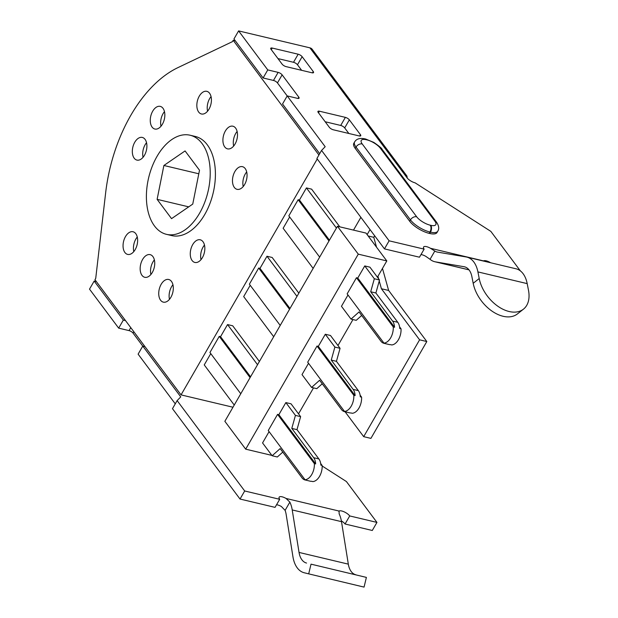 <?xml version="1.0" encoding="UTF-8"?>
<svg xmlns="http://www.w3.org/2000/svg" width="618" height="618" viewBox="0 0 618 618"><rect width="100%" height="100%" fill="white"/><g stroke="black" fill="none" stroke-linecap="round" stroke-linejoin="round"><path stroke-width="0.93" d="M361.677 315.458L356.223 320.34L351.032 319.104L341.453 306.289L347.973 294.987M379.514 279.993L375.883 293.002L397.783 322.302A12.476 7.462 103.4 0 1 399.738 328.498L401.036 328.807A12.476 7.462 103.4 0 1 391.719 344.944L390.421 344.635A12.476 7.462 103.4 0 1 389.077 344.527L383.886 343.291A12.476 7.462 -76.6 0 0 385.238 343.407L383.94 343.098L347.146 293.874L356.462 277.729L357.76 278.038L364.751 265.933L369.935 267.169L379.514 279.993L374.33 278.757L364.751 265.933M351.032 319.104L359.043 311.943L380.951 341.244A12.476 7.462 -76.6 0 0 383.886 343.291M356.462 277.729L393.257 326.961A12.476 7.462 103.4 0 1 383.94 343.098M401.036 328.807L399.56 326.829M282.781 452.106L277.327 456.988L272.144 455.752L262.557 442.936L269.085 431.634M300.626 416.64L296.988 429.649L318.888 458.95A12.476 7.462 103.4 0 1 320.85 465.145L322.148 465.454A12.476 7.462 103.4 0 1 312.824 481.592L311.526 481.283A12.476 7.462 103.4 0 1 310.182 481.175L304.991 479.939A12.476 7.462 -76.6 0 0 306.343 480.055L305.045 479.746L268.251 430.522L277.567 414.377L278.865 414.686L285.856 402.581L291.039 403.817L300.626 416.64L295.435 415.404L285.856 402.581M272.144 455.752L280.155 448.591L302.055 477.892A12.476 7.462 -76.6 0 0 304.991 479.939M277.567 414.377L314.361 463.608A12.476 7.462 103.4 0 1 305.045 479.746M322.148 465.454L320.665 463.477M322.225 383.786L316.779 388.66L311.588 387.432L319.599 380.263L341.499 409.564A12.476 7.462 -76.6 0 0 344.442 411.619A12.476 7.462 -76.6 0 0 345.786 411.727L344.496 411.418A12.476 7.462 103.4 0 0 353.813 395.281L355.111 395.59A12.476 7.462 -76.6 0 0 353.148 389.394L331.248 360.093L334.886 347.077L340.07 348.313L336.431 361.321L358.332 390.622A12.476 7.462 103.4 0 1 360.294 396.826L361.592 397.135L360.109 395.149M361.592 397.135A12.476 7.462 103.4 0 1 352.275 413.272L350.978 412.963A12.476 7.462 103.4 0 1 349.626 412.847L344.442 411.619M311.588 387.432L302.009 374.608L308.529 363.307M344.496 411.418L307.694 362.194L317.019 346.057L318.309 346.366L325.3 334.261L330.491 335.489L340.07 348.313M353.813 395.281L317.019 346.057M377.42 277.188L386.806 260.927L358.278 254.152L245.686 449.17L271.874 455.396M298.533 413.836L313.511 387.888M337.976 345.508L352.955 319.56M386.806 260.927L365.98 233.071L337.451 226.288L224.859 421.306L245.686 449.17M358.278 254.152L337.451 226.288M393.257 326.961L394.554 327.27L357.76 278.038M394.554 327.27A12.476 7.462 -76.6 0 0 392.592 321.066L370.692 291.766L374.33 278.757M314.361 463.608L315.659 463.917L278.865 414.686M315.659 463.917A12.476 7.462 -76.6 0 0 313.705 457.714L291.796 428.413L295.435 415.404M355.111 395.59L318.309 346.366M334.886 347.077L325.3 334.261M336.431 361.321L331.248 360.093M296.988 429.649L291.796 428.413M375.883 293.002L370.692 291.766M379.243 280.974L381.414 288.745L419.599 339.823L426.814 341.538L370.908 438.378L363.693 436.663L345.083 411.773M419.599 339.823L363.693 436.663M368.158 235.983L373.782 237.32L374.662 235.782M377.938 276.3L378.641 278.818M381.414 288.745L388.629 290.452L382.472 268.436M376.54 247.2L373.782 237.32M370.035 229.595L367.138 234.616M426.814 341.538L388.629 290.452M322.666 384.365L321.932 384.056M420.997 254.562A6.651 2.379 30 0 1 425.825 256.362L430.051 259.313A29.942 17.907 -76.6 0 0 434.763 261.723A29.942 17.907 -76.6 0 0 435.451 261.87L468.985 269.834M384.458 248.884L389.116 240.811L321.561 150.437L316.903 158.509L384.458 248.884L419.467 257.204L424.133 249.131A6.651 2.379 -150 0 1 423.554 247.038A6.651 2.379 -150 0 1 430.483 248.289L483.515 260.896A6.651 2.379 -150 0 1 490.615 262.75M466.775 257.088L516.045 268.791A29.942 17.907 103.4 0 1 527.193 283.623L477.915 271.912A29.942 17.907 -76.6 0 0 466.775 257.088A29.942 17.907 -76.6 0 0 466.088 256.949L437.529 252.113A19.961 11.943 103.4 0 1 437.065 252.02A19.961 11.943 103.4 0 1 434.817 251.055L430.483 248.289M389.116 240.811L424.133 249.131M279.699 499.298L275.041 507.363L240.023 499.043L244.689 490.978L279.699 499.298A6.651 2.379 -150 0 1 279.12 497.204A6.651 2.379 -150 0 1 286.057 498.456L339.089 511.055L338.772 511.38M322.171 466.003L346.404 481.538L376.949 522.403L349.718 515.937A6.651 2.379 -150 0 0 344.226 511.866A6.651 2.379 -150 0 0 339.089 511.055L339.143 513.828A29.942 17.907 103.4 0 1 341.499 521.654L292.221 509.943A29.942 17.907 -76.6 0 0 289.865 502.117L286.057 498.456M276.563 504.721A6.651 2.379 30 0 1 281.391 506.521L285.099 510.375A19.961 11.943 103.4 0 1 286.134 514.33L292.955 556.818A29.942 17.907 -76.6 0 0 304.226 572.762L308.691 573.859L311.024 564.157L366.389 577.397L311.024 564.157M376.949 522.403L372.291 530.476L345.06 524.002A6.651 2.379 30 0 0 341.368 520.889M349.718 515.937L345.06 524.002M244.689 490.978L177.134 400.603L172.476 408.676L240.023 499.043M407.301 178.1L406.922 176.03L406.466 175.929L407.123 177.876A6.651 2.379 30 0 0 415.087 182.828L490.839 231.379L520.387 270.908M429.703 233.48A16.3 5.832 30 0 0 437.019 232.53L437.791 231.178A16.3 5.832 -150 0 1 430.476 232.136L429.703 233.48L429.186 233.357A16.3 5.832 30 0 1 409.672 221.236L355.242 148.42A16.3 5.832 30 0 1 353.836 143.291L354.608 141.939A16.3 5.832 -150 0 0 356.022 147.076L355.242 148.42M527.193 283.623L528.483 290.228A31.603 20.178 51.6 0 1 523.461 309.154L517.436 313.921A31.603 20.178 -128.4 0 1 491.99 311.117A31.603 20.178 -128.4 0 1 473.187 283.291L471.897 276.679A19.961 11.943 103.4 0 0 464.466 266.798A19.961 11.943 103.4 0 0 464.01 266.706L435.451 261.87M477.915 271.912L479.205 278.525A31.603 20.178 51.6 0 0 498.015 306.35A31.603 20.178 51.6 0 0 523.461 309.154M306.551 563.06A19.961 11.943 103.4 0 1 299.042 552.43L348.32 564.141A19.961 11.943 -76.6 0 0 355.829 574.771M292.221 509.943L299.042 552.43M341.499 521.654L348.32 564.141M366.389 577.397L364.056 587.1L308.691 573.859M125.5 320.587L123.337 320.07L94.175 281.059L96.346 281.576M177.134 400.603L180.75 396.88L142.773 346.08L144.936 346.59M319.691 153.681L282.542 103.986L287.208 95.914L325.176 146.713L321.561 150.437M287.192 95.937L277.459 82.92A3.329 1.19 30 0 0 273.48 80.44L263.106 77.976L233.952 38.973L238.61 30.9L267.764 69.911L263.106 77.976M301.638 70.321L297.482 64.759A3.329 1.19 30 0 0 293.504 62.287L277.969 58.594M348.846 133.473L344.689 127.918A3.329 1.19 30 0 0 340.711 125.446L325.184 121.754M298.023 98.463L298.78 97.142A3.329 1.19 -150 0 1 299.073 98.185A3.329 1.19 -150 0 1 297.575 98.378L287.208 95.914M298.78 97.142L282.125 74.848L277.459 82.92M273.48 80.44L278.139 72.376A3.329 1.19 -150 0 1 282.125 74.848M278.139 72.376L267.764 69.911M407.123 177.876L309.927 47.849L238.61 30.9M293.504 62.287L298.162 54.214L272.221 48.057L271.294 49.664M298.162 54.214A3.329 1.19 -150 0 1 302.14 56.694L297.482 64.759M312.484 72.87L313.249 71.549L302.14 56.694M313.249 71.549A3.329 1.19 -150 0 1 313.535 72.6A3.329 1.19 -150 0 1 312.044 72.793L286.111 66.628A3.329 1.19 -150 0 1 282.125 64.156L271.016 49.293A3.329 1.19 -150 0 1 270.73 48.25A3.329 1.19 -150 0 1 272.221 48.057M340.711 125.446L345.369 117.374L319.436 111.209L318.502 112.824M345.369 117.374A3.329 1.19 -150 0 1 349.348 119.846L344.689 127.918M359.691 136.03L360.456 134.709L349.348 119.846M360.456 134.709A3.329 1.19 -150 0 1 360.742 135.751A3.329 1.19 -150 0 1 359.251 135.952L333.318 129.788A3.329 1.19 -150 0 1 329.34 127.316L318.231 112.453A3.329 1.19 -150 0 1 317.938 111.402A3.329 1.19 -150 0 1 319.436 111.209M280.217 325.431L249.378 284.18L258.695 268.042L289.533 309.286M289.996 308.482L259.993 268.351L258.695 268.042M296.988 296.377L266.984 256.246L259.993 268.351M298.842 293.156L272.167 257.474L266.984 256.246M250.081 377.613L219.251 336.362L209.935 352.499L240.765 393.751M250.553 376.81L220.549 336.671L219.251 336.362M257.536 364.705L227.54 324.566L220.549 336.671M259.398 361.484L232.723 325.802L227.54 324.566M328.977 240.966L298.146 199.714L288.83 215.852L319.661 257.103M329.44 240.163L299.444 200.023L298.146 199.714M336.431 228.057L306.428 187.918L299.444 200.023M339.792 226.845L311.619 189.154L306.428 187.918M135.203 249.587A11.642 6.968 -76.6 0 0 133.032 231.758A11.642 6.968 -76.6 0 0 123.561 241.476A11.642 6.968 -76.6 0 0 127.648 254.407A11.642 6.968 -76.6 0 0 135.203 249.587M137.258 237.026A11.642 6.968 -76.6 0 0 133.797 251.603M202.41 257.621A11.642 6.968 -76.6 0 0 200.24 239.792A11.642 6.968 -76.6 0 0 190.777 249.51A11.642 6.968 -76.6 0 0 194.863 262.449A11.642 6.968 -76.6 0 0 202.41 257.621M204.473 245.06A11.642 6.968 -76.6 0 0 201.004 259.645M152.306 272.468A11.642 6.968 -76.6 0 0 150.135 254.639A11.642 6.968 -76.6 0 0 140.672 264.357A11.642 6.968 -76.6 0 0 144.751 277.289A11.642 6.968 -76.6 0 0 152.306 272.468M154.361 259.908A11.642 6.968 -76.6 0 0 150.9 274.485M170.877 297.32A11.642 6.968 -76.6 0 0 168.714 279.49A11.642 6.968 -76.6 0 0 159.243 289.201A11.642 6.968 -76.6 0 0 163.33 302.14A11.642 6.968 -76.6 0 0 170.877 297.32M172.94 284.759A11.642 6.968 -76.6 0 0 169.479 299.336M244.628 184.504A11.642 6.968 -76.6 0 0 242.457 166.675A11.642 6.968 -76.6 0 0 232.986 176.393A11.642 6.968 -76.6 0 0 237.073 189.332A11.642 6.968 -76.6 0 0 244.628 184.504M246.682 171.943A11.642 6.968 -76.6 0 0 243.222 186.52M235.056 144.033A11.642 6.968 -76.6 0 0 232.886 126.203A11.642 6.968 -76.6 0 0 223.422 135.921A11.642 6.968 -76.6 0 0 227.501 148.853A11.642 6.968 -76.6 0 0 235.056 144.033M237.111 131.472A11.642 6.968 -76.6 0 0 233.65 146.049M208.992 109.162A11.642 6.968 -76.6 0 0 206.821 91.333A11.642 6.968 -76.6 0 0 197.351 101.051A11.642 6.968 -76.6 0 0 201.437 113.982A11.642 6.968 -76.6 0 0 208.992 109.162M211.047 96.601A11.642 6.968 -76.6 0 0 207.586 111.178M162.41 124.203A11.642 6.968 -76.6 0 0 160.24 106.373A11.642 6.968 -76.6 0 0 150.777 116.091A11.642 6.968 -76.6 0 0 154.855 129.031A11.642 6.968 -76.6 0 0 162.41 124.203M164.465 111.649A11.642 6.968 -76.6 0 0 161.004 126.227M144.473 155.265A11.642 6.968 -76.6 0 0 142.31 137.435A11.642 6.968 -76.6 0 0 132.839 147.154A11.642 6.968 -76.6 0 0 136.926 160.093A11.642 6.968 -76.6 0 0 144.473 155.265M146.536 142.712A11.642 6.968 -76.6 0 0 143.067 157.289M166.536 234.353L171.727 235.589A50.946 30.475 -76.6 0 0 213.148 193.071A50.946 30.475 -76.6 0 0 195.28 136.454L190.089 135.226A50.946 30.475 -76.6 0 0 157.049 156.339A50.946 30.475 -76.6 0 0 166.536 234.353A50.946 30.475 -76.6 0 0 207.965 191.835A50.946 30.475 -76.6 0 0 190.089 135.226M309.927 47.849A6.651 4.766 -36.8 0 1 312.152 49.247L406.922 176.03M133.82 331.711L133.032 333.079L142.758 346.095L138.115 354.145L175.265 403.84M133.032 333.079A3.329 1.19 30 0 0 129.046 330.607L118.679 328.143L123.337 320.07M94.175 281.059L89.517 289.131L118.679 328.143M157.119 199.344L163.886 165.485L185.076 150.931L199.506 170.236L192.746 204.094L171.549 218.648L157.119 199.344L188.722 206.852M163.886 165.485L198.795 173.782M318.919 155.025L233.171 40.317L232.391 41.661L177.891 67.64A126.412 75.62 -76.6 0 0 105.655 192.754L95.728 278.37L94.956 279.715L181.043 394.887L232.986 407.231M317.25 158.965L181.043 394.887M353.504 230.105L360.873 217.335M250.213 285.292L243.685 296.594L273.689 336.725M289.657 216.964L283.137 228.266L313.141 268.405M210.769 353.612L204.241 364.914L234.245 405.053M233.171 40.317L235.334 40.827M358.332 390.622L353.148 389.394M318.888 458.95L313.705 457.714M397.783 322.302L392.592 321.066M430.051 259.313L434.817 251.055M285.099 510.375L289.865 502.117M430.205 225.191A4.99 2.982 103.4 0 1 429.958 232.013A16.3 5.832 -150 0 1 410.452 219.892L356.022 147.076A4.99 3.577 -36.8 0 1 362.241 143.963L416.671 216.779A11.309 4.048 30 0 0 430.205 225.191L430.723 225.315A4.99 2.982 103.4 0 1 430.476 232.136L429.958 232.013L429.186 233.357M416.671 216.779A4.99 3.577 143.2 0 0 410.452 219.892L409.672 221.236M464.921 266.922L464.01 266.706M473.187 283.291L479.205 278.525M430.723 225.315A11.309 4.048 30 0 0 434.825 221.089A4.99 3.577 -36.8 0 1 436.493 222.14L382.063 149.324A4.99 3.577 143.2 0 0 380.394 148.274A11.309 4.048 30 0 0 366.853 139.869L366.335 139.745A11.309 4.048 30 0 0 362.241 143.963M434.825 221.089L380.394 148.274M365.416 139.004A4.99 2.982 103.4 0 1 365.678 139.042L365.161 138.919A4.99 2.982 103.4 0 1 366.335 139.745M382.063 149.324C382.017 148.49 379.267 146.188 373.813 142.41L365.678 139.042A4.99 2.982 103.4 0 1 366.853 139.869M129.046 330.607L130.769 327.633M469.008 269.865L434.763 261.723M437.791 231.178C439.336 228.737 438.904 225.717 436.493 222.14M365.161 138.919C360.024 137.775 356.509 138.787 354.608 141.939"/></g></svg>

